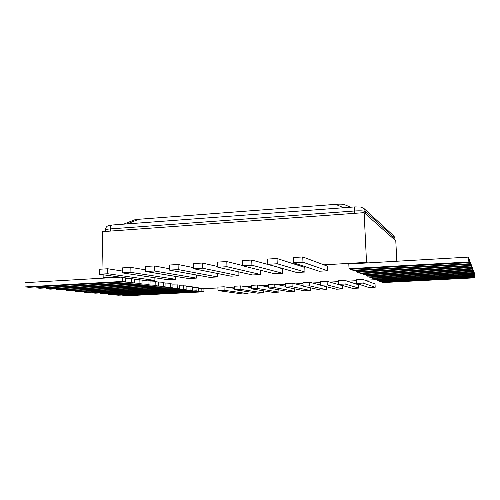 <?xml version="1.0" encoding="UTF-8"?>
<svg xmlns="http://www.w3.org/2000/svg" width="500" height="500" viewBox="0 0 500 500"><rect width="100%" height="100%" fill="white"/><g stroke="black" fill="none" stroke-linecap="round" stroke-linejoin="round"><path stroke-width="0.75" d="M134.238 219.981L138.831 219.269L335.675 204.35C339.85 204.037 342.7 204.1 344.231 204.525L344.819 204.775M362.938 279.444L356.244 279.8L356.419 283.425L363.106 283.081L362.938 279.444L365.056 280.238L377.013 279.613M367.594 262.925L348.806 264.006L349.025 268.706L468.862 261.969L468.569 257.106L367.594 262.925L366.525 262.369L323.85 264.837L327.394 266.163L327.6 270.769L319.194 271.244L293.4 262.8L302.969 262.231L327.6 270.769M277.044 258.506L267.631 259.075L267.825 264.306L277.244 263.75L277.044 258.506L300.8 266.169L303.269 266.025M300.8 266.169L304.794 267.456L304.981 272.038L296.694 272.5L267.825 264.306M251.725 260.044L242.463 260.6L242.638 265.788L251.912 265.244L251.725 260.044L278.856 267.438M278.069 267.481L282.5 268.738L282.675 273.281L274.5 273.744L242.638 265.788M125.719 277.875L125.8 281.875L29.156 287.288L25.038 286.919L25 282.669L106.188 277.987L103.162 277.594L117.619 276.756M106.188 277.987L120.55 277.162M125.731 278.619L129.55 278.4M134.537 279.788L138.125 279.581M142.925 280.9L146.306 280.712M149.05 280.763L150.912 281.019L151.012 285.075L148.088 284.7L148 280.819M150.938 281.962L155.775 281.694L158.569 282.081L158.663 286.044L155.875 285.688L155.775 281.694M158.588 282.981L163.219 282.725L165.888 283.094L165.987 286.975L163.312 286.637L163.219 282.725M165.906 283.956L170.338 283.712L172.894 284.069L172.994 287.863L170.438 287.538L170.338 283.712M172.919 284.887L179.613 285L179.713 288.712L177.256 288.406L177.156 284.662M179.631 285.788L186.05 285.894L186.15 289.531L183.8 289.237L183.7 285.569M186.075 286.644L192.231 286.75L192.338 290.319L190.075 290.031L189.975 286.438M192.256 287.475L198.175 287.575L198.275 291.069L196.106 290.794L196.006 287.275M198.194 288.269L203.888 288.369L203.988 291.794L201.9 291.531L201.8 288.075M217.913 287.962L203.894 288.7M224.031 286.775L217.887 287.1L217.994 290.581L224.144 290.262L224.031 286.775L228.206 287.425L234.581 287.087M240.763 285.894L234.55 286.225L234.669 289.719L240.881 289.4L240.763 285.894L244.7 286.556L251.425 286.206M257.669 285L251.394 285.331L251.519 288.85L257.794 288.525L257.669 285L261.363 285.681L268.444 285.312M274.75 284.1L268.412 284.438L268.544 287.969L274.887 287.644L274.75 284.1L278.194 284.8L285.644 284.406M292.013 283.188L285.606 283.525L285.744 287.081L292.156 286.75L292.013 283.188L295.206 283.906L303.025 283.494M309.462 282.269L302.987 282.613L303.131 286.181L309.613 285.844L309.462 282.269L312.394 283L320.588 282.575M327.094 281.337L320.55 281.681L320.706 285.275L327.256 284.931L327.094 281.337L329.762 282.094L338.344 281.637M344.919 280.394L338.3 280.744L338.462 284.356L345.087 284.012L344.919 280.394L347.312 281.169L356.287 280.7M103.006 269.05L102.325 231.669L364.119 212.644L395.781 240.787L396.838 261.238M103.112 274.762L103.162 277.594M364.119 212.644L366.525 262.369M172.994 287.863L87.1 292.438L83.944 292.162L83.931 291.381M83.944 292.162L170.438 287.538M165.987 286.975L78.463 291.675L75.175 291.381L75.163 290.562M75.175 291.381L163.312 286.637M158.663 286.044L69.456 290.869L66.025 290.569L66.013 289.713M66.025 290.569L155.875 285.688M151.012 285.075L60.05 290.038L56.463 289.719L56.45 288.819M56.463 289.719L148.088 284.7M134.519 279.088L134.606 282.987L39.931 288.244L36.006 287.894L131.394 282.581L131.312 278.644M36.006 287.894L35.994 286.906M134.606 282.987L131.394 282.581M25.038 286.919L122.431 281.444L122.35 277.413M125.8 281.875L122.431 281.444M179.713 288.712L95.381 293.175L92.356 292.906L92.344 292.162M92.356 292.906L177.256 288.406M142.912 280.244L143 284.056L50.219 289.163L46.469 288.825L139.938 283.669L139.85 279.819M46.469 288.825L46.456 287.881M143 284.056L139.938 283.669M186.15 289.531L103.338 293.888L100.431 293.625L100.419 292.913M100.431 293.625L183.8 289.237M192.338 290.319L110.981 294.562L108.188 294.319L108.175 293.631M108.188 294.319L190.075 290.031M198.275 291.069L118.331 295.219L115.644 294.981L115.631 294.319M115.644 294.981L196.106 290.794M203.988 291.794L125.4 295.85L122.819 295.619L122.8 294.988M122.819 295.619L201.9 291.531M472.256 267.213L472.7 271.894L471.975 267.231M472.512 271.394L368.988 276.931L368.944 276.075M472.7 271.894L370.037 277.362L368.988 276.931M471.719 265.731L472.175 270.531L471.425 265.75M471.975 270.012L366.05 275.719L366.006 274.825M472.175 270.531L367.15 276.175L366.05 275.719M471.15 264.181L471.625 269.113L470.844 264.194M471.413 268.562L362.969 274.45L362.925 273.512M471.625 269.113L364.125 274.925L362.969 274.45M470.556 262.544L471.05 267.613L470.556 262.544L470.231 262.562M470.825 267.044L359.738 273.119L359.694 272.137M471.05 267.613L360.95 273.619L359.738 273.119M469.269 259.019L469.8 264.387L469.269 259.019L468.906 259.037M469.55 263.75L352.781 270.256L352.725 269.163M469.8 264.387L354.119 270.806L352.781 270.256M468.569 257.106L469.125 262.644L350.438 269.288L349.025 268.706M469.125 262.644L468.862 261.969M472.775 268.631L473.206 273.188L472.506 268.644M473.019 272.712L371.794 278.087L371.75 277.269M473.206 273.188L372.8 278.5L371.794 278.087M469.925 260.825L470.438 266.044L469.925 260.825L469.588 260.844M470.206 265.438L356.344 271.725L356.3 270.688M470.438 266.044L357.619 272.25L356.344 271.725M473.269 269.981L473.681 274.425L473.013 269.994M473.506 273.975L374.475 279.188L374.438 278.412M473.681 274.425L375.438 279.587L374.475 279.188M473.738 271.269L474.144 275.606L473.494 271.281M473.975 275.175L377.044 280.25L377.013 279.506M474.144 275.606L377.969 280.631L377.044 280.25M474.188 272.506L474.581 276.744L473.956 272.519M474.419 276.331L379.506 281.262L379.475 280.55M474.581 276.744L380.394 281.625L379.506 281.262M474.619 273.688L475 277.825L474.394 273.7M474.844 277.431L381.869 282.238L381.838 281.55M475 277.825L382.719 282.581L381.869 282.238M202.262 263.038L193.275 263.581L193.419 268.694L202.413 268.163L202.262 263.038L217.819 266.531M193.419 268.694L230.994 276.175L238.956 275.731L238.825 271.913M202.413 268.163L238.956 275.731M178.088 264.5L169.237 265.038L169.369 270.113L178.225 269.587L178.088 264.5L193.388 267.606M169.369 270.113L209.675 277.369L217.531 276.931L217.419 273.475M178.225 269.587L217.531 276.931M154.275 265.944L145.556 266.475L145.675 271.506L154.4 270.994L154.275 265.944L169.331 268.719M145.675 271.506L188.631 278.544L196.388 278.113L196.294 274.962M154.4 270.994L196.388 278.113M130.825 267.362L122.231 267.887L122.338 272.881L130.931 272.375L130.825 267.362L145.638 269.862M122.338 272.881L167.869 279.706L175.519 279.281L175.444 276.388M130.931 272.375L175.519 279.281M107.713 268.762L99.25 269.275L99.338 274.237L107.806 273.744L107.713 268.762L122.294 271.025M99.338 274.237L147.369 280.856L154.919 280.431L154.856 277.756M107.806 273.744L154.919 280.431M226.806 261.55L217.681 262.106L217.838 267.25L226.969 266.712L226.806 261.55L242.631 265.519M217.838 267.25L252.6 274.969L260.669 274.513L260.512 270.25M226.969 266.712L260.669 274.513M251.912 265.244L282.675 273.281M277.244 263.75L304.981 272.038M302.969 262.231L302.75 256.95L323.85 264.837M302.75 256.95L293.194 257.531L293.4 262.8M303.113 285.681L295.206 283.906M292.156 286.75L310.406 290.525L304.538 290.825L285.744 287.081M310.406 290.525L310.287 287.769M285.719 286.325L278.194 284.8M274.887 287.644L294.594 291.325L288.781 291.613L268.544 287.969M294.594 291.325L294.494 288.825M268.506 287L261.363 285.681M257.794 288.525L278.931 292.113L273.175 292.4L251.519 288.85M278.931 292.113L278.85 289.825M251.475 287.7L244.7 286.556M240.881 289.4L263.425 292.887L257.719 293.175L234.669 289.719M263.425 292.887L263.344 290.788M234.625 288.419L228.206 287.425M224.144 290.262L248.056 293.663L242.413 293.944L217.994 290.581M248.056 293.663L247.994 291.719M320.694 285.081L312.394 283M309.613 285.844L326.369 289.725L320.444 290.025L303.131 286.181M326.369 289.725L326.231 286.65M320.706 285.275L336.506 289.219L342.488 288.913L342.337 285.644L329.762 282.094M342.488 288.913L327.256 284.931M338.462 284.356L352.719 288.4L358.762 288.1L358.606 284.812L347.312 281.169M358.762 288.1L345.087 284.012M356.419 283.425L369.094 287.575L375.194 287.269L375.031 283.969L365.056 280.238M375.194 287.269L363.106 283.081M354.663 213.331L354.55 210.987L110.381 228.9L110.419 231.081M394.95 240.05L394.862 238.263L365.363 211.544L365.475 213.85M363.444 208.05L364.25 208.775L365.363 211.544C363.963 210.831 360.356 210.65 354.55 210.987C354.462 208.556 354.594 207.2 354.938 206.906L354.988 206.9M111.969 225.025L111.844 225.037C110.9 225.35 110.412 226.644 110.381 228.9C107.125 229.163 105.425 229.531 105.281 229.994L105.306 231.45M105.281 229.994C105.656 227.787 106.525 226.412 107.875 225.881L111.844 225.037L354.938 206.906L361.031 207.062L364.25 208.775L393.988 236.112L394.906 238.344L393.425 235.594M138.831 219.269L127.119 223.894M343.625 207.75L335.675 204.35M394.906 238.344L394.994 240.087M134.569 219.85L123.663 224.156M344.231 204.525L350.637 207.225"/></g></svg>
